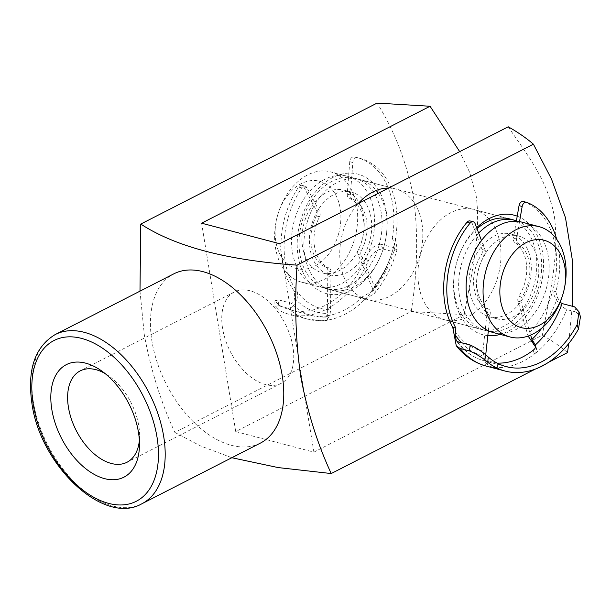 <?xml version="1.0" encoding="UTF-8"?>
<svg xmlns="http://www.w3.org/2000/svg" width="611" height="611" viewBox="0 0 611 611"><rect width="100%" height="100%" fill="white"/><g stroke="black" fill="none" stroke-linecap="round" stroke-linejoin="round"><path stroke-width="0.46" stroke-dasharray="3.06 2.29" d="M564.648 287.078A57.037 40.25 -75.3 0 1 563.121 293.471A57.037 40.25 -75.3 0 1 562.059 296.938M338.509 234.12A45.153 31.864 -75.3 0 1 297.511 268.802A45.153 31.864 -75.3 0 1 276.279 220.731A45.153 31.864 -75.3 0 1 277.493 215.668A45.153 31.864 -75.3 0 1 278.333 212.926A45.153 31.864 -75.3 0 1 321.233 181.765A45.153 31.864 -75.3 0 1 338.509 234.12M277.608 215.377A57.037 40.25 104.7 0 0 276.08 221.778A57.037 40.25 104.7 0 0 301.643 282.198A57.037 40.25 104.7 0 0 354.678 238.695A57.037 40.25 104.7 0 0 330.643 171.874A57.037 40.25 104.7 0 0 278.669 211.918A57.037 40.25 104.7 0 0 277.608 215.377M371.618 243.14A57.037 40.25 -75.3 0 1 318.583 286.651A57.037 40.25 -75.3 0 1 294.54 219.83A57.037 40.25 -75.3 0 1 347.575 176.327A57.037 40.25 -75.3 0 1 371.618 243.14M369.472 242.2A42.778 30.183 -75.3 0 1 329.696 274.828A42.778 30.183 -75.3 0 1 311.663 224.711A42.778 30.183 -75.3 0 1 351.44 192.083A42.778 30.183 -75.3 0 1 369.472 242.2M361.979 240.23A42.778 30.183 -75.3 0 1 322.203 272.857A42.778 30.183 -75.3 0 1 304.179 222.748A42.778 30.183 -75.3 0 1 343.955 190.113A42.778 30.183 -75.3 0 1 361.979 240.23M516.425 220.762A57.037 40.25 -75.3 0 1 538.696 287.055A57.037 40.25 -75.3 0 1 489.472 331.292M488.304 331.124A57.037 40.25 -75.3 0 1 485.661 330.559A57.037 40.25 -75.3 0 1 461.618 263.746A57.037 40.25 -75.3 0 1 478.68 233.096M379.11 245.11A57.037 40.25 -75.3 0 1 326.075 288.613A57.037 40.25 -75.3 0 1 302.033 221.801A57.037 40.25 -75.3 0 1 355.067 178.297A57.037 40.25 -75.3 0 1 379.11 245.11M536.55 286.108A42.778 30.183 -75.3 0 1 496.774 318.736A42.778 30.183 -75.3 0 1 478.749 268.626A42.778 30.183 -75.3 0 1 518.525 235.999A42.778 30.183 -75.3 0 1 536.55 286.108M529.065 284.138A42.778 30.183 -75.3 0 1 489.289 316.773A42.778 30.183 -75.3 0 1 471.257 266.656A42.778 30.183 -75.3 0 1 511.033 234.028A42.778 30.183 -75.3 0 1 529.065 284.138M522.145 222.205A57.037 40.25 -75.3 0 1 546.188 289.026A57.037 40.25 -75.3 0 1 493.153 332.529M487.815 335.607A61.787 43.602 -75.3 0 1 454.492 297.511A61.787 43.602 -75.3 0 1 455.126 269.275A61.787 43.602 -75.3 0 1 457.929 258.59A61.787 43.602 -75.3 0 1 476.656 227.743M517.219 216.164A61.787 43.602 -75.3 0 1 542.568 252.427A61.787 43.602 -75.3 0 1 500.249 334.393M477.023 228.713A57.037 40.25 104.7 0 0 457.799 258.995A57.037 40.25 104.7 0 0 455.21 268.855A57.037 40.25 104.7 0 0 454.622 294.922A57.037 40.25 104.7 0 0 480.773 329.276A57.037 40.25 104.7 0 0 522.367 309.701A57.037 40.25 104.7 0 0 535.923 253.305A57.037 40.25 104.7 0 0 509.773 218.952L355.067 178.297M386.236 211.337A61.787 43.602 104.7 0 0 332.957 177.442A61.787 43.602 104.7 0 0 298.16 256.429A61.787 43.602 104.7 0 0 336.829 294.571A61.787 43.602 104.7 0 0 382.799 250.266A61.787 43.602 104.7 0 0 385.602 239.581A61.787 43.602 104.7 0 0 386.236 211.337M378.316 193.29A57.037 40.25 -75.3 0 1 386.106 213.934A57.037 40.25 -75.3 0 1 385.526 240.001A57.037 40.25 -75.3 0 1 382.929 249.861A57.037 40.25 -75.3 0 1 330.956 289.904A57.037 40.25 -75.3 0 1 304.805 255.551A57.037 40.25 -75.3 0 1 318.362 199.155A57.037 40.25 -75.3 0 1 359.955 179.581A57.037 40.25 -75.3 0 1 376.239 190.472M139.369 440.539A51.332 30.749 -117.1 0 0 139.606 436.407A51.332 30.749 -117.1 0 0 138.789 425.806A51.332 30.749 -117.1 0 0 108.567 375.765A51.332 30.749 -117.1 0 0 105.077 373.535M222.58 328.42A51.332 30.749 62.9 0 1 234.364 291.974A51.332 30.749 62.9 0 1 292.929 346.911A51.332 30.749 62.9 0 1 281.144 383.357A51.332 30.749 62.9 0 1 222.58 328.42M500.103 243.888A57.037 40.25 104.7 0 0 473.945 209.535A57.037 40.25 104.7 0 0 432.351 229.117A57.037 40.25 104.7 0 0 418.795 285.505A57.037 40.25 104.7 0 0 444.953 319.859A57.037 40.25 104.7 0 0 486.539 300.284A57.037 40.25 104.7 0 0 500.103 243.888M388.55 188.051A57.037 40.25 -75.3 0 1 395.775 188.998A57.037 40.25 -75.3 0 1 421.934 223.343A57.037 40.25 -75.3 0 1 408.377 279.739A57.037 40.25 -75.3 0 1 366.783 299.314A57.037 40.25 -75.3 0 1 340.632 264.968A57.037 40.25 -75.3 0 1 358.183 203.6M139.988 291.157L144.356 335.156C150.917 370.312 161.098 402.741 174.891 432.458L411.203 311.495L464.192 314.65C471.264 275.08 481.415 234.005 476.137 195.604L469.607 172.233L459.686 151.643M411.203 311.495C417.527 272.055 418.321 233.998 413.586 197.345C406.445 161.716 394.271 130.296 377.079 103.099M260.416 443.09A95.056 56.945 62.9 0 1 151.963 341.35A95.056 56.945 62.9 0 1 173.791 273.858M174.891 432.458L200.767 446.053L231.821 457.723M548.533 362.308L535.221 369.12M572.27 306.248L568.681 343.619M464.192 314.65L235.731 431.587L201.607 223.191M279.769 243.736L313.901 452.132L235.731 431.587M313.901 452.132L542.354 335.195C551.97 340.617 560.363 346.414 567.535 352.585M508.23 126.798C526.186 153.529 547.425 179.16 554.353 216.447C559.516 254.795 549.419 295.724 542.354 335.195M357.756 253.45A4.56 3.223 -75.3 0 1 358.374 249.571A36.5 25.761 104.7 0 0 349.095 198.132A4.56 3.223 -75.3 0 1 347.315 195.581A4.56 3.223 -75.3 0 1 347.247 194.13L349.744 161.694A4.56 3.223 -75.3 0 1 354.021 156.928A77.566 54.738 -75.3 0 1 357.16 157.615A77.566 54.738 -75.3 0 1 392.231 238.206L395.363 239.023L397.196 249.028L392.331 251.442A91.253 64.399 -75.3 0 1 363.873 300.383L374.581 293.211C375.689 291.562 375.582 289.14 374.26 285.948L361.162 255.23L358.038 254.405A4.56 3.223 -75.3 0 1 357.756 253.45M358.374 249.571L361.498 250.395A4.56 3.223 104.7 0 0 360.88 254.275A4.56 3.223 104.7 0 0 361.162 255.23M347.247 194.13L350.37 194.947A4.56 3.223 104.7 0 0 350.439 196.398A4.56 3.223 104.7 0 0 352.219 198.957L349.095 198.132M282.442 262.57A77.566 54.738 -75.3 0 1 298.603 187.096A4.56 3.223 -75.3 0 1 302.048 185.362A4.56 3.223 -75.3 0 1 303.698 186.752L316.574 210.826A4.56 3.223 -75.3 0 1 316.391 215.927A36.5 25.761 104.7 0 0 311.557 246.722A36.5 25.761 104.7 0 0 325.969 267.206A4.56 3.223 -75.3 0 1 327.863 270.833L327.336 313.42A82.126 57.961 -75.3 0 1 294.387 297.893L294.464 291.416A77.566 54.738 -75.3 0 1 282.442 262.57M278.608 305.767L274.851 306.355L279.082 310.304L279.151 305.187L274.919 300.749L278.677 299.909L278.608 305.767L287.987 308.234C294.479 307.623 297.679 302.292 297.595 292.234A77.566 54.738 -75.3 0 1 285.566 263.394A77.566 54.738 -75.3 0 1 301.735 187.913L298.603 187.096M316.391 215.927L319.522 216.752A36.5 25.761 104.7 0 0 314.688 247.547A36.5 25.761 104.7 0 0 329.1 268.03L325.969 267.206M303.698 186.752L306.821 187.577L319.698 211.643L316.574 210.826M306.821 187.577A4.56 3.223 104.7 0 0 305.179 186.179A4.56 3.223 104.7 0 0 301.735 187.913M327.863 270.833L330.986 271.651L330.52 309.754C330.429 313.703 329.344 316.773 327.267 318.957L324.747 320.874L327.611 320.118A91.253 64.399 104.7 0 0 363.873 300.383L362.346 296.801L370.358 292.394A86.693 61.176 104.7 0 0 393.438 247.539L395.042 246.691L394.462 243.422A82.126 57.961 -75.3 0 1 372.679 288.743L358.038 254.405M330.986 271.651A4.56 3.223 104.7 0 0 329.1 268.03M319.522 216.752A4.56 3.223 104.7 0 0 319.698 211.643M367.837 261.997C371.526 253.565 376.567 249.227 382.944 248.975L380.936 244.255C374.574 244.637 369.617 249.173 366.081 257.873L367.837 261.997A91.253 64.399 -75.3 0 1 289.232 314.321A91.253 64.399 -75.3 0 1 279.082 310.304M380.936 244.255L393.438 247.539M362.346 296.801A86.693 61.176 -75.3 0 1 327.664 315.681L327.611 320.118A91.253 64.399 -75.3 0 1 307.997 319.248A91.253 64.399 -75.3 0 1 287.987 308.234M278.677 299.909L291.187 303.193A86.693 61.176 104.7 0 0 312.282 315.658A86.693 61.176 104.7 0 0 325.044 317.056L324.747 320.874L307.997 319.248L289.232 314.321M279.151 305.187A86.693 61.176 104.7 0 0 290.393 309.907L312.282 315.658L325.044 317.056C324.357 316.521 325.235 316.055 327.664 315.681M290.393 309.907A86.693 61.176 104.7 0 0 366.081 257.873M361.498 250.395A36.5 25.761 104.7 0 0 352.219 198.957M350.37 194.947L352.868 162.511L349.744 161.694M354.021 156.928L357.152 157.753A77.566 54.738 -75.3 0 1 360.284 158.44A77.566 54.738 -75.3 0 1 395.363 239.023A77.566 54.738 104.7 0 1 374.26 285.948M382.944 248.975L392.331 251.442M392.231 238.206L394.462 243.422M294.464 291.416L297.595 292.234A77.566 54.738 104.7 0 0 330.52 309.754M294.387 297.893C294.395 301.2 293.326 302.964 291.187 303.193M357.152 157.753A4.56 3.223 104.7 0 0 352.868 162.511M325.044 317.056C326.098 317.384 326.862 316.17 327.336 313.42L327.267 318.957M397.196 249.028C392.583 265.984 384.999 280.77 374.436 293.402L372.679 288.743L372.649 291.332L370.358 292.394M488.342 330.788L490.251 313.244A4.56 3.223 104.7 0 0 490.274 312.152A4.56 3.223 104.7 0 0 488.777 309.235A36.5 25.761 -75.3 0 1 484.538 255.505A4.56 3.223 104.7 0 0 485.501 251.709A4.56 3.223 104.7 0 0 485.21 250.357L481.491 240.528M488.777 309.235L485.653 308.41A4.56 3.223 -75.3 0 1 487.143 311.335A4.56 3.223 -75.3 0 1 487.127 312.42L490.251 313.244M485.21 250.357L482.087 249.54A4.56 3.223 -75.3 0 1 482.377 250.884A4.56 3.223 -75.3 0 1 481.415 254.688L484.538 255.505M541.873 328.046A82.126 57.961 104.7 0 0 557.453 297.381L555.804 291.684A77.566 54.738 104.7 0 0 559.5 255.711A77.566 54.738 104.7 0 0 556.69 239.275M574.638 306.875L576.127 312.03L566.748 309.563C559.699 305.836 555.009 299.604 552.68 290.859A77.566 54.738 104.7 0 0 556.377 254.886A77.566 54.738 104.7 0 0 523.65 201.584L526.781 202.401M519.541 221.648L516.555 238.924A4.56 3.223 104.7 0 0 517.952 243.315L514.829 242.491A36.5 25.761 -75.3 0 1 526.613 265.747A36.5 25.761 -75.3 0 1 518.77 296.327L521.893 297.152A4.56 3.223 104.7 0 0 521.091 301.994L530.646 335.08M517.952 243.315A36.5 25.761 -75.3 0 1 529.737 266.572A36.5 25.761 -75.3 0 1 521.893 297.152M516.333 221.304L513.431 238.099L516.555 238.924M521.091 301.994L517.968 301.17L528.095 336.065M517.968 301.17A4.56 3.223 -75.3 0 1 518.77 296.327M514.829 242.491A4.56 3.223 -75.3 0 1 513.431 238.099M535.618 347.025L536.634 349.034L534.373 354.097A91.253 64.399 -75.3 0 1 497.316 367.623L497.805 363.133L489.06 361.842A86.693 61.176 -75.3 0 1 484.378 360.887A86.693 61.176 -75.3 0 1 457.624 341.717M486.341 366.119A91.253 64.399 104.7 0 0 497.316 367.623C492.359 367.891 488.242 366.004 484.951 361.956L482.927 350.981L487.127 312.42M461.313 342.687A82.126 57.961 104.7 0 0 485.562 356.35L485.714 354.938M485.653 308.41A36.5 25.761 -75.3 0 1 481.415 254.688M482.087 249.54L471.982 222.816L475.106 223.641M576.127 312.03L580.45 316.819M555.804 291.684L552.68 290.859A77.566 54.738 -75.3 0 1 527.637 334.675M557.453 297.381L560.104 302.208M470.119 220.961A4.56 3.223 -75.3 0 1 471.982 222.816M484.951 361.956L485.562 356.35C485.325 359.23 486.493 361.063 489.06 361.842M141.844 503.785A95.056 56.945 62.9 0 1 33.391 402.046A95.056 56.945 62.9 0 1 55.219 334.553M533.25 350.195L534.373 354.097A91.253 64.399 104.7 0 0 566.748 309.563M482.927 350.981A77.566 54.738 -75.3 0 1 452.759 327.32M276.279 220.731L276.08 221.778M318.583 286.651L301.643 282.198M329.696 274.828L322.203 272.857M485.661 330.559L326.075 288.613M496.774 318.736L489.289 316.773M518.525 235.999L511.033 234.028M351.44 192.083L343.955 190.113M347.575 176.327L330.643 171.874M278.333 212.926L278.669 211.918M455.21 268.855L455.126 269.275M457.799 258.995L457.929 258.59M108.567 375.765L101.243 370.656M234.364 291.974L80.224 370.869M473.945 209.535L509.773 218.952M359.955 179.581L395.775 188.998M330.956 289.904L366.783 299.314M444.953 319.859L480.773 329.276M281.144 383.357L127.004 462.26M139.606 436.407L139.468 445.335M385.526 240.001L385.602 239.581M382.929 249.861L382.799 250.266M357.16 157.615L360.284 158.44M302.048 185.362L305.179 186.179M395.042 246.691C390.612 263.845 383.15 278.723 372.649 291.332M274.919 300.749L274.851 306.355M506.259 366.638L484.378 360.887C473.12 357.817 463.749 351.088 456.28 340.686M535.618 345.521L536.634 349.034"/><path stroke-width="0.92" d="M502.219 274.729A45.153 31.864 104.7 0 0 519.495 327.091A45.153 31.864 104.7 0 0 562.395 295.93A45.153 31.864 104.7 0 0 563.235 293.188A45.153 31.864 104.7 0 0 564.449 288.125A45.153 31.864 104.7 0 0 543.217 240.054A45.153 31.864 104.7 0 0 502.219 274.729M562.395 295.93L562.059 296.938A57.037 40.25 -75.3 0 1 510.086 336.982A57.037 40.25 -75.3 0 1 486.05 270.161A57.037 40.25 -75.3 0 1 539.085 226.658A57.037 40.25 -75.3 0 1 564.648 287.078L564.449 288.125M489.472 331.292A57.037 40.25 -75.3 0 1 488.304 331.124M510.086 336.982L493.153 332.529A57.037 40.25 -75.3 0 1 469.111 265.709A57.037 40.25 -75.3 0 1 522.145 222.205L539.085 226.658M478.68 233.096A57.037 40.25 -75.3 0 1 514.653 220.235A57.037 40.25 -75.3 0 1 516.425 220.762M476.656 227.743A61.787 43.602 -75.3 0 1 517.219 216.164M514.653 220.235L509.773 218.952A57.037 40.25 104.7 0 0 477.023 228.713M376.239 190.472A57.037 40.25 -75.3 0 1 378.316 193.29M51.828 409.515A63.216 37.867 62.9 0 1 101.243 370.656A63.216 37.867 62.9 0 1 138.46 432.283A63.216 37.867 62.9 0 1 139.468 445.335A63.216 37.867 62.9 0 1 99.486 476.924A63.216 37.867 62.9 0 1 51.828 409.515M105.077 373.535A51.332 30.749 -117.1 0 0 80.224 370.869A51.332 30.749 -117.1 0 0 68.44 407.323A51.332 30.749 -117.1 0 0 127.004 462.26A51.332 30.749 -117.1 0 0 139.369 440.539M358.183 203.6A57.037 40.25 -75.3 0 1 388.55 188.051M459.686 151.643L430.06 106.253L377.079 103.099L140.767 224.061L139.988 291.157M55.219 334.553L173.791 273.858A95.056 56.945 62.9 0 1 282.236 375.589A95.056 56.945 62.9 0 1 260.416 443.09L141.844 503.785C103.641 525.918 40.341 465.437 31.955 403.672C27.067 369.938 34.819 346.895 55.219 334.553A95.056 56.945 62.9 0 1 163.664 436.285A95.056 56.945 62.9 0 1 141.844 503.785M231.821 457.723L278.15 467.575L331.223 473.548C317.43 443.83 307.249 411.394 300.688 376.239C295.617 340.739 294.418 303.705 297.091 265.143C227.59 260.385 175.479 246.691 140.767 224.061M500.249 334.393A61.787 43.602 -75.3 0 1 487.815 335.607M568.681 343.619L567.535 352.585L548.533 362.308M535.221 369.12L331.223 473.548M430.06 106.253L201.607 223.191L279.769 243.736L508.23 126.798C517.822 132.205 526.216 138.002 533.411 144.181L551.527 179.138L565.488 217.737L572.476 260.859L572.27 306.248M533.411 144.181L297.091 265.143M556.69 239.275A77.566 54.738 104.7 0 0 526.781 202.401A4.56 3.223 104.7 0 0 526.56 202.333A4.56 3.223 104.7 0 0 522.168 206.472L519.541 221.648M522.168 206.472L519.037 205.647L516.333 221.304M519.037 205.647A4.56 3.223 -75.3 0 1 523.428 201.515A4.56 3.223 -75.3 0 1 523.65 201.584M530.646 335.08L531.906 339.441A82.126 57.961 104.7 0 0 541.873 328.046M528.095 336.065L535.618 347.025M487.723 362.27C482.354 357.626 476.275 353.853 469.485 350.935L470.134 345.001C476.939 348.087 482.988 352.112 488.288 357.084L487.723 362.27A91.253 64.399 104.7 0 0 505.098 371.053A91.253 64.399 104.7 0 0 578.434 329.169L577.135 324.67L579.014 311.839L574.638 306.875L562.128 303.583A86.693 61.176 -75.3 0 1 535.373 344.948L535.618 345.521M470.134 345.001L457.624 341.717L456.28 340.686L455.172 334.698A82.126 57.961 104.7 0 0 461.313 342.687M497.805 363.133A86.693 61.176 104.7 0 0 533.25 350.195C535.488 348.339 536.198 346.59 535.373 344.948L531.906 339.441L533.311 344.314M577.135 324.67A86.693 61.176 -75.3 0 1 506.259 366.638A86.693 61.176 -75.3 0 1 488.288 357.084M485.714 354.938L488.342 330.788M481.491 240.528L475.106 223.641A4.56 3.223 104.7 0 0 473.25 221.785A4.56 3.223 104.7 0 0 470.142 223.068A77.566 54.738 104.7 0 0 455.89 328.138L452.759 327.32L456.257 345.704L460.106 348.469A91.253 64.399 104.7 0 0 486.341 366.119L505.098 371.053M470.142 223.068L467.01 222.251A77.566 54.738 104.7 0 0 452.759 327.32M469.485 350.935L460.106 348.469M455.89 328.138L455.172 334.698M579.014 311.839L580.45 316.819L578.434 329.169M560.104 302.208L562.128 303.583M467.01 222.251A4.56 3.223 -75.3 0 1 470.119 220.961L473.25 221.785M33.261 404.635A90.306 54.096 -117.1 0 0 108.651 503.388A90.306 54.096 -117.1 0 0 157.019 437.163A90.306 54.096 -117.1 0 0 81.637 338.41A90.306 54.096 -117.1 0 0 33.261 404.635M456.257 345.704C464.322 356.03 474.35 362.835 486.341 366.119M526.56 202.333L523.428 201.515"/></g></svg>
